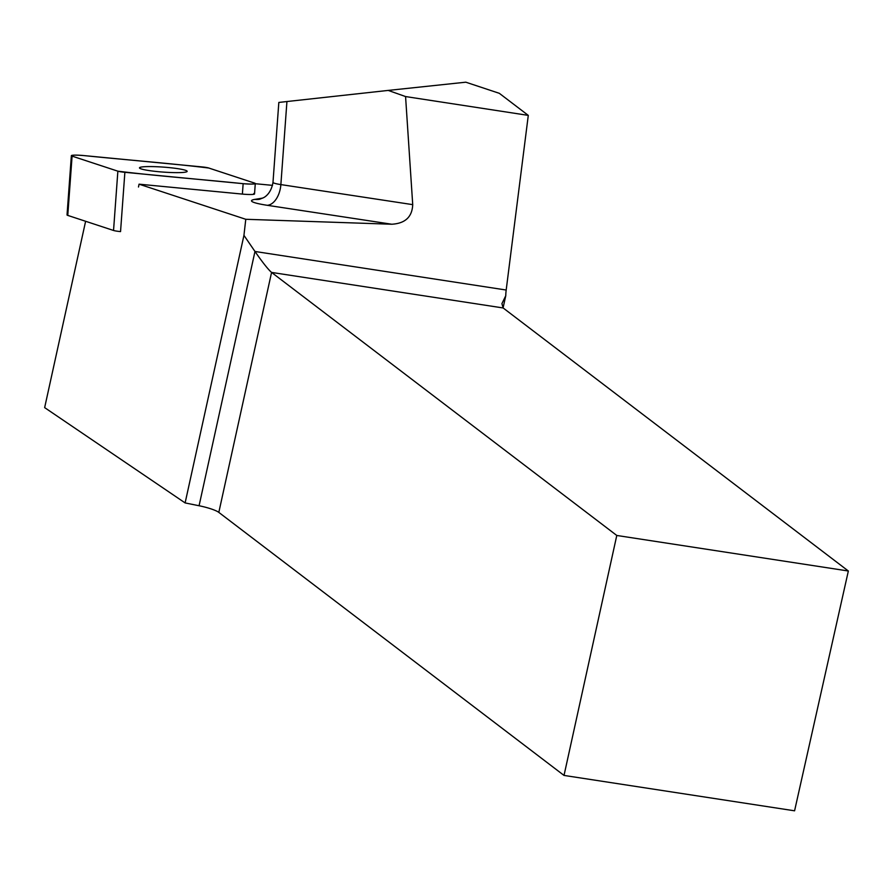 <?xml version="1.0" encoding="UTF-8"?>
<svg xmlns="http://www.w3.org/2000/svg" width="893" height="893" viewBox="0 0 893 893"><rect width="100%" height="100%" fill="white"/><g stroke="black" fill="none" stroke-linecap="round" stroke-linejoin="round"><path stroke-width="1.34" d="M124.875 172.304L120.544 231.6A9.957 1.038 -175.8 0 1 113.545 230.472L67.768 215.403A9.957 1.038 -175.8 0 1 67.031 214.956L71.362 155.661A9.957 1.038 4.2 0 0 72.087 156.119L117.876 171.188A9.957 1.038 4.2 0 0 124.875 172.304L243.142 183.668A9.957 1.038 4.2 0 0 255.286 183.545A9.957 1.038 4.2 0 0 254.55 183.087L208.761 168.018A9.957 1.038 4.2 0 0 201.773 166.891L83.495 155.538A9.957 1.038 4.2 0 0 71.362 155.661M145.146 166.678A23.91 2.489 4.2 0 0 139.475 167.862A23.91 2.489 4.2 0 0 163.14 172.081A23.91 2.489 4.2 0 0 187.162 171.344A23.91 2.489 4.2 0 0 171.623 167.862A23.91 2.489 4.2 0 0 145.146 166.678M272.532 185.364L255.275 183.712M218.818 512.392L564.019 775.425L616.784 535.465L271.572 272.421L218.818 512.392A20.081 3.472 12.4 0 0 199.072 505.751L254.974 251.469L243.945 235.361L245.776 219.287L139.051 184.17L242.383 194.094A9.957 1.038 4.2 0 0 254.527 193.971A9.957 1.038 4.2 0 0 253.791 193.513L253.735 194.306M245.776 219.287L391.759 224.232C405.199 223.462 412.186 216.932 412.722 204.642L405.567 96.556L388.209 90.416L465.811 82.189L499.321 93.318L528.288 115.387L506.186 290.024A20.081 6.898 -81.3 0 0 505.762 295.728L503.083 307.918M564.019 775.425L794.58 810.811L848.35 571.007L503.139 307.962L271.572 272.421C268.134 269.463 262.609 262.475 254.974 251.469L506.186 290.024M85.616 221.285L44.65 407.621L185.119 502.926L199.072 505.751M286.932 101.534L278.828 102.438L272.99 182.339A20.081 2.087 4.2 0 0 280.871 184.594L286.932 101.534L388.209 90.416M405.567 96.556L528.288 115.387M243.945 235.361L185.119 502.926M139.051 184.17L138.482 187.017M616.784 535.465L848.35 571.007M505.762 295.728L501.922 303.62L503.139 307.962M117.865 171.177C155.136 175.809 202.086 179.437 243.13 183.668C252.306 184.338 256.112 184.148 254.55 183.087L208.772 168.029C171.501 163.397 124.551 159.769 83.507 155.538C74.342 154.869 70.536 155.058 72.099 156.119L117.865 171.177L113.545 230.472M72.087 156.119L67.768 215.403M242.383 194.094L243.142 183.668M262.743 198.09L254.918 199.373A20.081 18.329 -99.4 0 0 259.584 199.284L263.379 197.744C263.502 197.733 270.981 194.574 272.99 182.339M412.722 204.642L280.871 184.594A20.081 11.989 -81.4 0 1 267.264 205.301L391.759 224.232M267.264 205.301A40.163 4.186 -175.8 0 1 254.918 199.373M254.527 193.971L255.286 183.545"/></g></svg>
